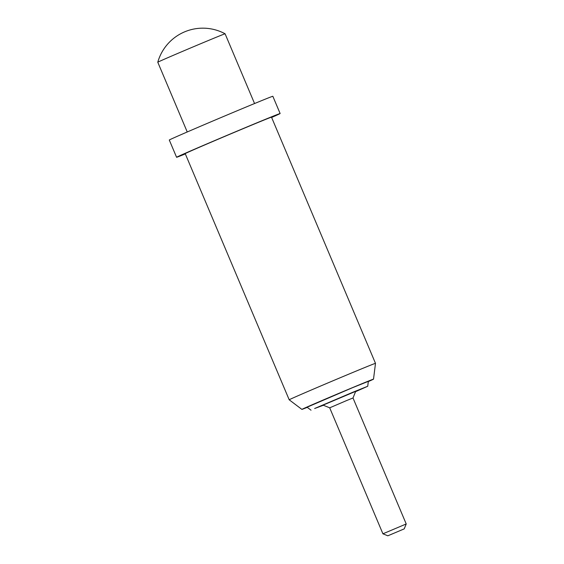 <?xml version="1.0" encoding="UTF-8"?>
<svg xmlns="http://www.w3.org/2000/svg" width="564" height="564" viewBox="0 0 564 564"><rect width="100%" height="100%" fill="white"/><g stroke="black" fill="none" stroke-linecap="round" stroke-linejoin="round"><path stroke-width="0.85" d="M346.938 400.419L353.001 397.98L355.701 391.338L323.059 405.128L329.7 407.821L346.938 400.419M387.828 535.8L404.226 528.877L387.828 535.8L382.921 533.805L406.221 523.963L353.001 397.98M323.391 405.262L314.634 408.512L352.972 392.191L367.728 386.255L355.567 391.67M367.728 386.255L368.341 381.334L352.394 387.75L307.077 407.215L311.032 410.204M225.085 33.784A46.84 46.84 0 0 0 157.779 62.216A36.533 0.367 -22.9 0 1 157.779 62.216A36.533 0.367 -22.9 0 1 161.903 60.285A36.533 0.367 -22.9 0 1 207.573 40.841A36.533 0.367 -22.9 0 1 225.085 33.784A36.533 0.367 -22.9 0 1 225.092 33.791L254.554 103.536M368.313 381.567A38.874 0.395 157.1 0 0 373.516 379.149A38.874 0.395 157.1 0 0 354.876 386.65A38.874 0.395 157.1 0 0 301.895 409.401A38.874 0.395 157.1 0 0 307.26 407.356M353.029 372.381A46.84 0.472 157.1 0 0 289.191 399.798A46.84 0.472 157.1 0 0 289.198 399.798L185.211 153.634A46.84 0.472 -22.9 0 1 249.041 126.216A46.84 0.472 -22.9 0 1 271.503 117.178L375.49 363.343A46.84 0.472 157.1 0 0 375.49 363.343A46.84 0.472 157.1 0 0 353.029 372.381M185.33 153.923A56.203 0.571 -22.9 0 1 176.581 157.278A56.203 0.571 -22.9 0 1 253.18 124.376A56.203 0.571 -22.9 0 1 280.132 113.533A56.203 0.571 -22.9 0 1 271.622 117.467M176.581 157.278L169.292 140.02A56.203 0.571 -22.9 0 1 245.89 107.125A56.203 0.571 -22.9 0 1 272.842 96.275L280.132 113.533M404.226 528.877L406.221 523.963M301.895 409.401L289.198 399.798M373.516 379.149L375.49 363.35M187.241 131.969L157.779 62.223M382.921 533.805L329.7 407.821"/></g></svg>
